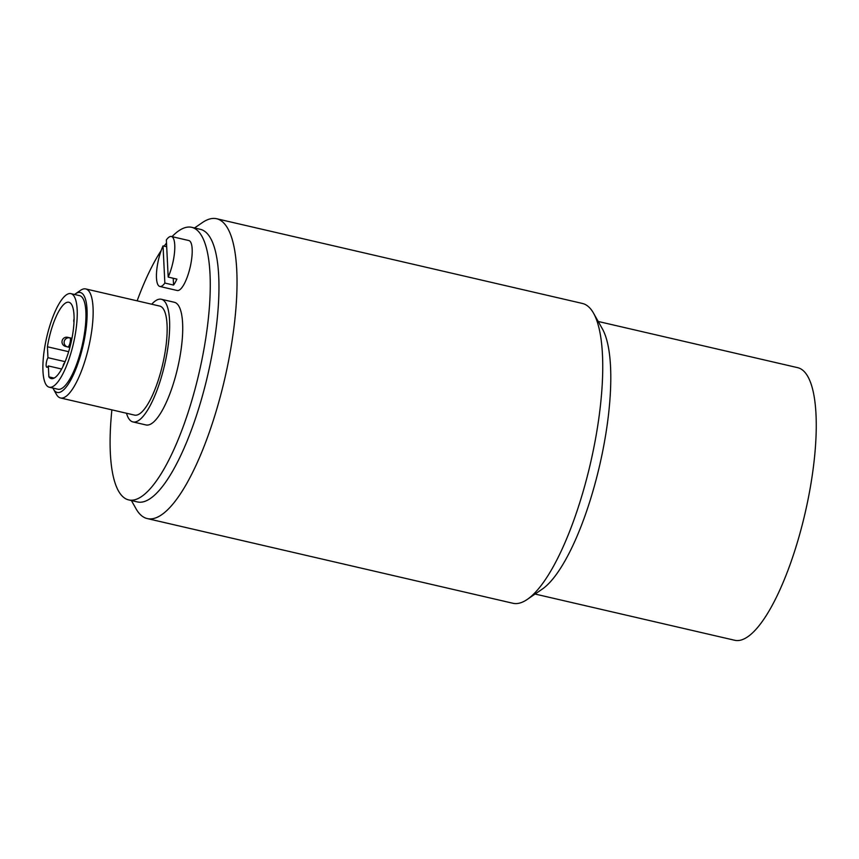 <?xml version="1.0" encoding="UTF-8"?>
<svg xmlns="http://www.w3.org/2000/svg" width="859" height="859" viewBox="0 0 859 859"><rect width="100%" height="100%" fill="white"/><g stroke="black" fill="none" stroke-linecap="round" stroke-linejoin="round"><path stroke-width="1.29" d="M131.406 500.539L136.055 508.796A153.879 43.959 -77 0 0 147.243 518.568A153.879 43.959 -77 0 0 224.661 379.12A153.879 43.959 -77 0 0 216.683 218.744A153.879 43.959 -77 0 0 202.337 222.61L194.531 227.979M172.004 236.644A139.888 39.965 103 0 1 191.761 227.334L200.469 229.353A139.888 39.965 103 0 1 207.717 375.147A139.888 39.965 103 0 1 137.343 501.914L128.635 499.895A139.888 39.965 103 0 1 111.885 409.861M216.683 218.744L582.37 303.442A153.879 43.959 103 0 1 593.558 313.213A153.879 43.959 103 0 1 590.348 463.817A153.879 43.959 103 0 1 527.276 599.41A153.879 43.959 103 0 1 512.93 603.265L147.243 518.568M527.276 599.41L542.19 589.156A139.888 39.965 -77 0 0 599.528 465.889A139.888 39.965 -77 0 0 602.449 328.986L593.558 313.213M598.208 321.47L797.753 367.684A139.888 39.965 103 0 1 805.012 513.489A139.888 39.965 103 0 1 734.628 640.256L535.082 594.041M191.761 227.334A139.888 39.965 103 0 1 199.02 373.128A139.888 39.965 103 0 1 128.635 499.895M137.139 300.843A139.888 39.965 103 0 1 161.17 250.56M164.187 246.157A139.888 39.965 103 0 1 166.517 243.022M171.403 236.504A25.641 7.323 103 0 1 174.753 245.051A25.641 7.323 103 0 1 168.181 277.081L166.367 239.919A25.641 7.323 103 0 1 171.403 236.504L188.808 240.531A25.641 7.323 103 0 1 192.169 249.089A25.641 7.323 103 0 1 187.391 276.652A25.641 7.323 103 0 1 177.233 290.503L159.828 286.466A25.641 7.323 103 0 1 156.606 271.605A25.641 7.323 103 0 1 163.038 245.889L166.7 246.737M151.732 304.215A62.954 17.985 103 0 1 161.342 299.265L174.398 302.293A62.954 17.985 103 0 1 177.663 367.899A62.954 17.985 103 0 1 145.998 424.947L132.93 421.919A62.954 17.985 103 0 1 126.488 413.243M161.342 299.265A62.954 17.985 103 0 1 164.606 364.871A62.954 17.985 103 0 1 132.93 421.919M85.75 288.935L159.763 306.083A55.953 15.988 103 0 1 162.662 364.399A55.953 15.988 103 0 1 134.509 415.101L60.506 397.964A55.953 15.988 -77 0 0 88.66 347.251A55.953 15.988 -77 0 0 85.75 288.935A55.953 15.988 -77 0 0 80.542 290.342L75.571 293.757A51.293 14.657 103 0 1 83.055 345.748A51.293 14.657 103 0 1 53.473 389.159A51.293 14.657 103 0 1 52.925 388.075M53.473 389.159L56.436 394.41A55.953 15.988 -77 0 0 60.506 397.964M74.604 294.487A51.293 14.657 103 0 1 75.571 293.757M70.91 293.638L79.608 295.646A48.029 13.723 103 0 1 82.142 345.533A48.029 13.723 103 0 1 57.94 389.234L49.231 387.216A48.029 13.723 -77 0 0 73.434 343.525A48.029 13.723 -77 0 0 70.91 293.638A48.029 13.723 -77 0 0 46.74 337.157A48.029 13.723 -77 0 0 49.231 387.216M168.181 277.081L176.89 279.1A25.641 7.323 103 0 1 173.561 285.07L164.853 283.051A25.641 7.323 103 0 1 159.828 286.466M164.853 283.051L163.038 245.889M173.228 278.252L173.561 285.07M61.623 369.026L48.351 365.945A5.594 1.6 103 0 1 46.88 367.276A5.594 1.6 103 0 1 46.225 363.561A5.594 1.6 103 0 1 47.954 357.688L65.101 361.66M48.351 365.945L48.877 376.865A39.17 11.188 103 0 0 51.229 378.583A39.17 11.188 103 0 0 70.975 342.945A39.17 11.188 103 0 0 68.903 302.271A39.17 11.188 103 0 0 47.417 346.778L47.954 357.688M54.106 378.078L48.877 376.865M47.417 346.778L68.634 351.685M68.14 337.823A4.66 1.331 -77 0 0 67.711 337.319A4.66 4.66 0 0 0 62.116 340.808A4.66 4.66 0 0 0 65.606 346.402A4.66 1.331 -77 0 0 66.089 346.252M67.721 346.982A4.66 1.331 -77 0 0 70.073 342.762A4.66 1.331 -77 0 0 69.826 337.898A4.66 4.66 0 0 0 64.232 341.388A4.66 4.66 0 0 0 67.721 346.982L69.837 347.476M64.64 362.777A4.66 4.66 0 0 0 63.179 365.977M74.099 318.968A4.66 4.66 0 0 0 74.003 322.254M71.963 338.306L67.711 337.319M66.884 346.703L65.606 346.402M71.941 338.392L69.826 337.898"/></g></svg>
